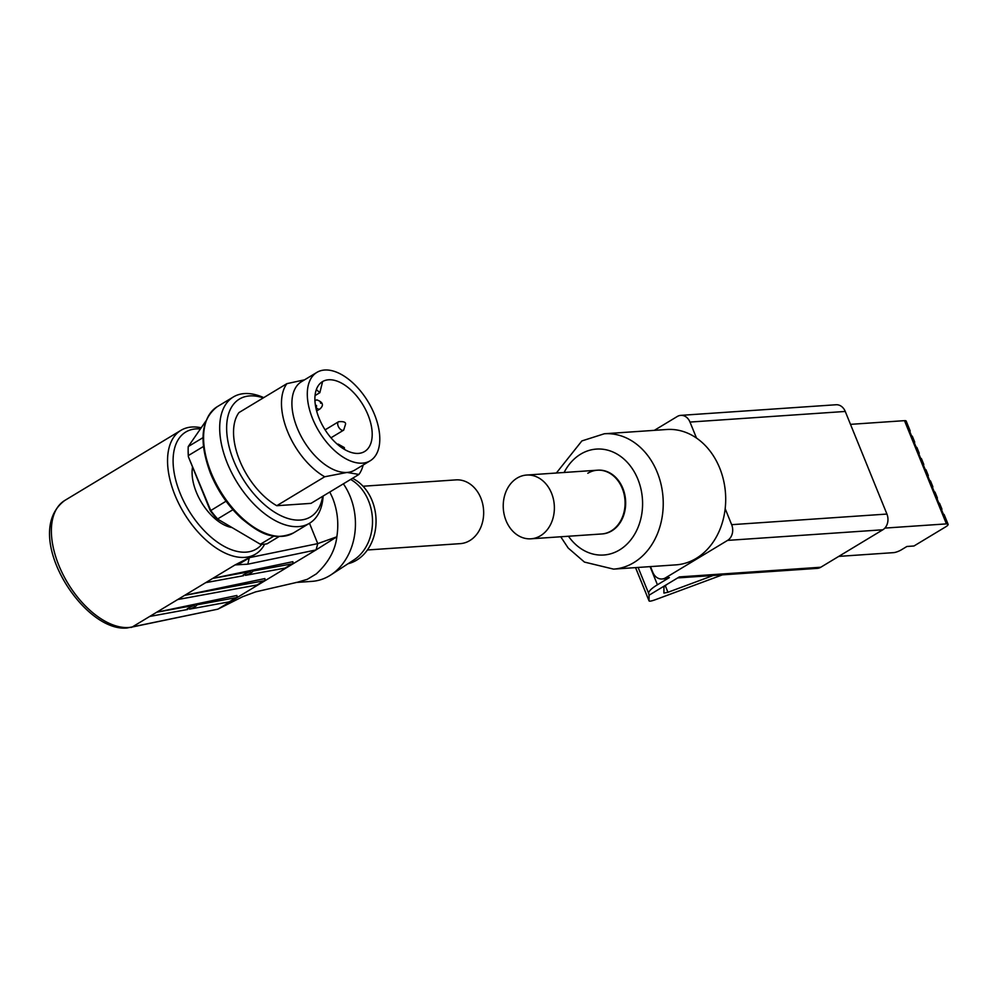 <?xml version="1.0" encoding="UTF-8"?>
<svg xmlns="http://www.w3.org/2000/svg" width="998" height="998" viewBox="0 0 998 998"><rect width="100%" height="100%" fill="white"/><g stroke="black" fill="none" stroke-linecap="round" stroke-linejoin="round"><path stroke-width="1.5" d="M264.67 544.147A72.268 40.157 -121.1 0 1 255.625 554.065A72.268 40.157 -121.1 0 1 244.747 557.383A72.268 40.157 -121.1 0 1 179.066 504.165A72.268 40.157 -121.1 0 1 180.937 430.338A72.268 40.157 -121.1 0 1 191.816 427.019A72.268 40.157 -121.1 0 1 201.209 427.78M261.863 544.284A68.326 37.961 -121.1 0 1 246.107 552.144A68.326 37.961 -121.1 0 1 180.127 493.311A68.326 37.961 -121.1 0 1 196.057 428.878A68.326 37.961 -121.1 0 1 200.423 428.915M187.649 609.491L149.712 616.452L156.698 612.223L194.248 604.389L194.647 605.262A5.165 0.886 155.5 0 0 189.096 607.757A5.165 0.886 155.5 0 0 187.35 609.354A5.165 0.886 155.5 0 0 187.649 609.491L187.437 609.029M194.248 604.389L236.875 595.482A2.944 1.634 -121.1 0 1 236.439 597.54A2.944 1.634 -121.1 0 1 236.114 597.652L196.444 604.938L196.02 604.015M196.444 604.938A5.165 0.886 -24.5 0 1 196.743 605.075A5.165 0.886 -24.5 0 1 194.997 606.672A5.165 0.886 -24.5 0 1 189.445 609.154L229.116 601.881A2.944 1.634 58.9 0 0 229.44 601.757A2.944 1.634 58.9 0 0 229.69 601.532M243.425 575.235L243.624 575.696A5.165 0.886 -24.5 0 1 243.325 575.559A5.165 0.886 -24.5 0 1 245.071 573.962A5.165 0.886 -24.5 0 1 250.623 571.467L250.224 570.594L252.007 570.22L252.432 571.143A5.165 0.886 -24.5 0 1 252.731 571.28A5.165 0.886 -24.5 0 1 250.985 572.877A5.165 0.886 -24.5 0 1 245.433 575.359L245.009 574.436L243.225 574.811M192.552 466.977A41.292 22.942 58.9 0 0 202.756 504.464A41.292 22.942 58.9 0 0 231.91 527.53M295.919 582.47L311.9 581.372A59.481 47.555 -93.9 0 0 330.874 574.91A59.481 47.555 -93.9 0 0 350.173 496.48A59.481 47.555 -93.9 0 0 343.362 483.83M329.789 492.026L332.484 497.69C337.486 510.252 338.946 523.289 336.837 536.799L315.979 549.948L247.828 564.182L235.079 564.918A72.268 40.157 58.9 0 0 242.339 562.086L255.625 554.065M217.901 609.154L127.12 627.979C82.784 632.657 20.334 533.394 64.77 500.46A72.268 40.157 58.9 0 0 62.899 574.299A72.268 40.157 58.9 0 0 128.592 627.505A72.268 40.157 58.9 0 0 132.198 627.018L217.901 609.154L242.551 596.754L255.6 591.889L297.541 582.208L307.347 579.302L316.304 573.9C328.417 562.71 335.266 550.347 336.837 536.799L317.763 543.623L249.849 557.558M330.874 574.91L354.041 559.828A44.735 35.766 -93.9 0 0 368.549 500.846A44.735 35.766 -93.9 0 0 350.635 479.439M348.053 563.72A44.735 35.766 -93.9 0 0 372.092 500.597A44.735 35.766 -93.9 0 0 352.506 478.316M367.401 549.985L460.278 543.636A31.948 25.549 -93.9 0 0 480.836 498.027A31.948 25.549 -93.9 0 0 455.911 479.888L363.035 486.238M323.14 496.031A73.74 40.968 -121.1 0 1 309.58 523.214A73.74 40.968 -121.1 0 1 298.477 526.607A73.74 40.968 -121.1 0 1 231.449 472.304A73.74 40.968 -121.1 0 1 233.357 396.967A73.74 40.968 -121.1 0 1 244.46 393.574A73.74 40.968 -121.1 0 1 263.734 397.628M322.678 496.318A68.825 38.236 -121.1 0 1 300.173 520.058A68.825 38.236 -121.1 0 1 233.719 460.802A68.825 38.236 -121.1 0 1 249.762 395.907A68.825 38.236 -121.1 0 1 263.272 397.903M370.221 460.764L354.826 470.058A51.622 28.68 -121.1 0 1 347.055 472.441L358.931 474.437L310.989 503.366L276.758 505.712L324.699 476.77L347.055 472.441A51.622 28.68 -121.1 0 1 300.136 434.429A51.622 28.68 -121.1 0 1 301.483 381.685L316.877 372.391A51.622 28.68 -121.1 0 1 324.637 370.021A51.622 28.68 -121.1 0 1 371.568 408.032A51.622 28.68 -121.1 0 1 370.221 460.764A51.622 28.68 -121.1 0 1 362.449 463.147A51.622 28.68 -121.1 0 1 315.53 425.136A51.622 28.68 -121.1 0 1 316.877 372.391M328.604 379.776A40.806 22.667 -121.1 0 1 365.692 409.816A40.806 22.667 -121.1 0 1 364.632 451.508A40.806 22.667 -121.1 0 1 358.494 453.391A40.806 22.667 -121.1 0 1 321.406 423.339A40.806 22.667 -121.1 0 1 322.466 381.648A40.806 22.667 -121.1 0 1 328.604 379.776M247.828 564.182L249.288 557.67L235.079 564.918L132.198 627.018A4.915 4.017 -101.8 0 1 131.162 627.43M264.108 580.761L257.11 584.978L177.694 599.549L184.692 595.332L264.869 578.578A2.944 1.634 -121.1 0 1 264.42 580.636A2.944 1.634 -121.1 0 1 264.108 580.761L184.692 595.332M189.445 609.154L189.021 608.231L187.25 608.605M250.224 570.594L212.686 578.428L205.688 582.657L243.624 575.696M252.007 570.22L292.851 561.687A2.944 1.634 -121.1 0 1 292.414 563.745A2.944 1.634 -121.1 0 1 292.102 563.858L285.104 568.087L245.433 575.359M218.001 609.092L315.979 549.948M309.492 523.264L317.663 543.386M194.647 605.262L156.698 612.223M212.686 578.428L250.623 571.467M252.432 571.143L292.102 563.858M220.321 607.77L217.838 609.179M316.079 549.886L317.763 543.623M273.901 536.088L260.378 544.259L216.504 518.411A68.825 38.236 -121.1 0 1 210.341 510.814L188.373 456.697A68.825 38.236 -121.1 0 1 188.148 450.597L188.16 448.875A70.783 39.334 58.9 0 0 188.422 455.525L203.442 446.468M216.504 518.411L260.378 544.259A70.783 39.334 58.9 0 0 267.077 543.798L279.028 536.575M203.006 437.648L188.235 446.568L205.925 420.944M188.373 456.697L210.728 510.452A70.783 39.334 58.9 0 0 217.626 518.948L232.908 509.716M188.235 446.568A70.783 39.334 58.9 0 0 188.16 448.875M210.341 510.814L226.059 501.196M276.758 505.712A58.994 32.772 -121.1 0 1 239.62 460.402A58.994 32.772 -121.1 0 1 238.946 412.586L286.888 383.656L304.552 379.826M363.16 465.031A58.994 32.772 -121.1 0 1 358.931 474.437M324.699 476.77A58.994 32.772 -121.1 0 1 287.549 431.46A58.994 32.772 -121.1 0 1 286.888 383.656M315.044 395.582L319.847 392.688L322.416 382.321A40.806 22.667 58.9 0 0 320.795 382.845M338.185 444.958L338.147 444.098L337.574 444.447M315.318 404.639L316.616 405.799L315.979 408.332M319.847 392.688L316.341 389.557M338.147 444.098L344.347 447.591L344.435 449.387M613.57 569.122L676.02 564.856A67.839 54.229 -93.9 0 0 696.242 558.369A67.839 54.229 -93.9 0 0 725.172 508.681A67.839 54.229 -93.9 0 0 696.492 438.06A67.839 54.229 -93.9 0 0 666.764 429.502L604.314 433.768A67.839 54.229 86.1 0 1 661.125 484.704A67.839 54.229 86.1 0 1 633.78 562.635A67.839 54.229 86.1 0 1 613.57 569.122L584.429 562.074L568.174 548.014L560.739 536.774M597.627 470.195A31.948 25.549 86.1 0 1 597.914 470.17A31.948 25.549 86.1 0 1 624.673 494.16A31.948 25.549 86.1 0 1 611.799 530.874A31.948 25.549 86.1 0 1 602.281 533.93A31.948 25.549 86.1 0 1 601.981 533.942M611.213 530.911A31.948 25.549 86.1 0 1 601.694 533.967A31.948 25.549 -93.9 0 0 611.213 530.911A31.948 25.549 -93.9 0 0 624.087 494.21A31.948 25.549 -93.9 0 0 597.328 470.208A31.948 25.549 86.1 0 1 624.087 494.21A31.948 25.549 86.1 0 1 611.213 530.911M650.484 566.602L652.792 572.291A11.801 9.431 -93.9 0 0 661.998 578.99A11.801 9.431 -93.9 0 0 665.516 577.854L727.579 540.392A11.801 9.431 -93.9 0 0 731.659 524.674L725.172 508.681M654.326 430.35L677.28 416.49A11.801 9.431 86.1 0 1 680.798 415.368A11.801 9.431 86.1 0 1 689.992 422.067L696.492 438.06M722.402 574.86L656.06 599.449C651.432 601.158 649.087 601.582 649.024 600.746L649.074 595.195L679.364 576.906L820.78 567.238L882.843 529.776A11.801 9.431 -93.9 0 0 886.923 514.057L845.256 411.45L689.992 422.067M649.074 595.195L648.688 593.461A26.547 6.063 157.9 0 1 657.433 584.778L669.346 577.592A11.801 9.431 -93.9 0 1 665.828 578.728L661.998 578.99M680.798 415.368L836.062 404.751A11.801 9.431 86.1 0 1 845.256 411.45M587.81 473.264A31.948 25.549 86.1 0 1 597.328 470.208L597.914 470.17M820.78 567.238A11.801 9.431 86.1 0 1 817.262 568.373L677.704 577.917M665.217 585.539L667.949 592.276L663.92 593.099M667.45 584.092L663.957 586.699L663.907 593.012M635.539 567.625L649.049 600.883L635.576 567.625M667.949 592.276L713.246 575.484M517.101 478.104A31.948 25.549 -93.9 0 0 504.227 514.806A31.948 25.549 -93.9 0 0 530.986 538.808A31.948 25.549 -93.9 0 0 540.504 535.751A31.948 25.549 -93.9 0 0 553.379 499.037A31.948 25.549 -93.9 0 0 526.62 475.048A31.948 25.549 -93.9 0 0 517.101 478.104M884.877 528.092L946.416 523.888L904.5 420.657L850.496 424.35M904.5 420.657A7.859 1.796 -22.1 0 1 906.184 421.081L910.126 430.787A7.859 1.796 157.9 0 0 909.315 430.375L911.586 435.964A7.859 1.796 -22.1 0 1 912.397 436.376L914.667 441.964A7.859 1.796 157.9 0 0 913.844 441.553L916.114 447.141A7.859 1.796 -22.1 0 1 916.937 447.553L919.195 453.142A7.859 1.796 157.9 0 0 918.385 452.73L920.655 458.319A7.859 1.796 -22.1 0 1 921.466 458.731L923.736 464.307A7.859 1.796 157.9 0 0 922.925 463.895L925.196 469.484A7.859 1.796 -22.1 0 1 926.007 469.896L928.277 475.485A7.859 1.796 157.9 0 0 927.466 475.073L929.724 480.662A7.859 1.796 -22.1 0 1 930.548 481.073L932.818 486.662A7.859 1.796 157.9 0 0 931.995 486.251L934.265 491.839A7.859 1.796 -22.1 0 1 935.076 492.251L937.347 497.84A7.859 1.796 157.9 0 0 936.536 497.428L938.806 503.017A7.859 1.796 -22.1 0 1 939.617 503.429L941.887 509.005A7.859 1.796 157.9 0 0 941.077 508.593L943.347 514.182A7.859 1.796 -22.1 0 1 944.158 514.594L948.1 524.312A7.859 1.796 -22.1 0 1 945.53 526.944L913.968 545.993L906.895 546.48L901.294 549.861A5.901 1.347 -22.1 0 1 893.559 552.643L838.757 556.385M909.827 431.66A7.859 1.796 157.9 0 0 910.126 430.787M946.416 523.888A7.859 1.796 -22.1 0 1 948.1 524.312M941.588 509.878A7.859 1.796 157.9 0 0 941.887 509.005M937.047 498.701A7.859 1.796 157.9 0 0 937.347 497.84M932.519 487.523A7.859 1.796 157.9 0 0 932.818 486.662M927.978 476.345A7.859 1.796 157.9 0 0 928.277 475.485M923.437 465.18A7.859 1.796 157.9 0 0 923.736 464.307M918.909 454.003A7.859 1.796 157.9 0 0 919.195 453.142M914.368 442.825A7.859 1.796 157.9 0 0 914.667 441.964M217.265 406.685C200.897 419.26 198.664 441.528 210.541 473.489C217.963 491.365 228.43 506.485 241.94 518.86C257.833 531.61 271.868 542.039 293.487 532.932A73.74 40.968 -121.1 0 1 282.384 536.325A73.74 40.968 -121.1 0 1 211.177 472.827A73.74 40.968 -121.1 0 1 217.265 406.685L233.357 396.967M330.974 437.798L343.674 430.138A4.915 2.732 -121.1 0 1 342.938 430.363A4.915 2.732 -121.1 0 1 338.185 426.121A4.915 2.732 -121.1 0 1 338.596 421.717L325.111 429.851M316.628 410.964L319.946 408.968A4.915 2.732 -121.1 0 1 319.198 409.192A4.915 2.732 -121.1 0 1 316.166 407.621M320.732 403.304L320.37 402.419L320.732 403.304M236.114 597.652L229.116 601.881M568.461 536.238A53.094 42.44 -93.9 0 0 619.546 549.935A53.094 42.44 -93.9 0 0 637.884 479.24A53.094 42.44 -93.9 0 0 580.649 454.165A53.094 42.44 -93.9 0 0 564.107 472.491M731.659 524.674L886.923 514.057M727.579 540.392L882.843 529.776M665.516 577.854L669.346 577.592M638.121 567.45L648.688 593.461M657.433 584.778L650.06 566.627M180.937 430.338L64.77 500.46M343.674 430.138L345.533 424.237C345.944 422.154 343.624 421.318 338.596 421.717M314.857 400.547L316.915 399.899C323.015 402.194 324.026 405.213 319.946 408.968M257.422 584.865L264.42 580.636M229.44 601.757L236.439 597.54M292.414 563.745L285.416 567.962M293.487 532.932L309.58 523.214M556.373 473.015L581.871 440.929L604.314 433.768M602.281 533.93L530.986 538.808M526.62 475.048L597.328 470.208"/></g></svg>
